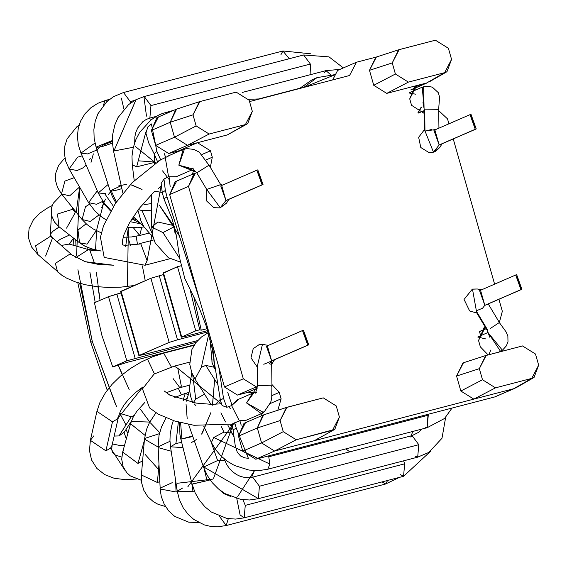 <?xml version="1.0" encoding="UTF-8"?>
<svg xmlns="http://www.w3.org/2000/svg" width="567" height="567" viewBox="0 0 567 567"><rect width="100%" height="100%" fill="white"/><g stroke="black" fill="none" stroke-linecap="round" stroke-linejoin="round"><path stroke-width="0.85" d="M426.604 82.995L444.648 72.661L426.604 82.995L444.648 72.661L408.403 82.109L395.405 74.015L373.745 85.291L386.744 93.385L408.403 82.109L386.744 93.385L426.604 82.995L410.912 89.806L426.604 82.995L413.945 86.758L416.639 85.589L415.25 86.071L409.721 98.878L411.543 105.292L424.272 113.457L411.543 105.292L409.721 98.878L416.639 85.589L386.744 93.385L373.745 85.291L395.405 74.015L408.403 82.109L444.648 72.661L426.604 82.995M198.833 101.918L199.903 101.571L198.833 101.918M187.493 145.308L209.152 134.032L187.493 145.308L174.494 137.214L170.228 122.245L151.396 130.424L155.656 145.393L174.494 137.214L155.656 145.393L168.661 153.487L187.493 145.308L168.661 153.487L180.575 150.588L178.626 150.886L197.465 142.707L178.626 150.886L168.661 153.487L155.656 145.393L151.396 130.424L170.228 122.245L174.494 137.214L187.493 145.308L197.465 142.707L187.493 145.308L209.152 134.032L187.493 145.308M286.455 407.46L263.69 414.853L257.319 427.972L280.084 420.579L286.455 407.46L286.994 407.297L285.924 407.645L323.24 397.857L336.238 405.944L339.399 417.043L334.813 429.368L296.243 439.765L274.584 451.041L296.243 439.765L283.245 431.678L261.585 442.947L274.584 451.041L296.243 439.765L274.584 451.041L261.585 442.947L242.747 451.126L255.752 459.22L274.584 451.041L255.752 459.22L494.856 396.907L515.091 388.246M225.957 200.52L220.272 207.742L225.957 200.52L262.06 184.842L256.823 170.213L257.794 169.88L263.031 184.509L225.957 200.52L221.697 185.558L225.957 200.52L220.733 185.891L256.823 170.213M484.835 305.315L482.517 308.257L484.835 305.315L479.604 290.68L484.835 305.315L520.931 289.631L515.694 275.002L516.672 274.669L521.902 289.298L484.835 305.315L480.568 290.347M231.683 132.437L227.353 134.918L197.465 142.707L210.47 150.801L212.299 157.215L210.35 167.322L212.299 157.215L206.105 159.908L212.299 157.215L210.47 150.801L201.965 154.493L210.47 150.801L197.465 142.707L227.353 134.918L247.722 123.634L227.353 134.918L245.398 124.584L209.152 134.032L196.154 125.945L174.494 137.214L196.154 125.945L192.993 114.846L170.228 122.245L192.993 114.846L199.364 101.727L199.903 101.571L192.993 114.846L196.154 125.945L209.152 134.032L245.398 124.584L252.308 111.309L247.722 123.634M193.886 169.469L192.369 174.296L193.886 169.469M195.417 173.098L192.73 174.267L195.417 173.098L188.499 186.387L194.027 173.58L195.417 173.098M194.027 173.58L175.189 181.759L169.668 194.566L188.499 186.387L169.668 194.566L224.475 386.985L237.481 395.079L247.446 392.484L253.527 392.853L247.446 392.484L257.205 388.239L247.446 392.484L237.481 395.079L256.319 386.9L237.481 395.079L224.475 386.985L243.314 378.806L224.475 386.985L169.668 194.566L176.585 181.277M502.334 311.304L499.357 322.481L502.334 311.304L498.91 299.284L502.334 311.304M486.16 328.612L479.739 331.397L486.16 328.612M485.331 327.216L484.069 327.662L478.541 340.469L480.362 346.884L488.123 354.885L480.362 346.884L478.541 340.469L485.331 327.216M485.706 355.537L462.941 362.93L456.57 376.049L460.836 391.024L473.835 399.118L513.695 388.728L531.74 378.395L538.65 365.12L535.489 354.021L522.49 345.934L535.489 354.021L538.65 365.12L534.064 377.445L513.695 388.728L494.856 396.907L513.695 388.728L473.835 399.118L495.494 387.842L482.496 379.748L479.335 368.656L485.706 355.537L522.49 345.934L485.175 355.722L486.245 355.374L479.335 368.656L456.57 376.049L479.335 368.656L482.496 379.748L460.836 391.024L482.496 379.748L495.494 387.842L473.835 399.118L274.584 451.041L314.444 440.651L334.813 429.368M531.74 378.395L495.494 387.842L531.74 378.395M262.854 415.164L244.008 423.351L238.487 436.158L257.319 427.972L262.854 415.164L264.229 414.697M262.351 413.166L261.189 415.887L262.351 413.166M277.802 410.267L281.119 398.807L270.211 403.548L281.119 398.807L279.29 392.392L272.061 395.532L279.29 392.392L271.926 384.518L279.29 392.392L281.119 398.807L277.802 410.267M257.453 386.602L256.319 386.9L243.314 378.806L188.499 186.387L243.314 378.806L256.319 386.9L257.453 386.602M494.856 396.907L255.752 459.22L242.747 451.126L238.487 436.158L242.747 451.126L261.585 442.947L257.319 427.972L238.487 436.158L245.405 422.876M236.148 92.123L249.147 100.21L252.308 111.309L249.147 100.21L236.148 92.123L199.903 101.571L236.148 92.123M257.319 427.972L261.585 442.947L283.245 431.678L280.084 420.579L257.319 427.972M199.364 101.727L176.606 109.119L170.228 122.245L175.763 109.438L177.138 108.963M175.763 109.438L156.924 117.617L151.396 130.424L158.313 117.142M249.416 101.16L249.927 101.479L349.555 75.51L356.473 62.228L337.634 70.407L332.687 79.904L337.634 70.407L356.473 62.228L376.389 57.033L356.473 62.228L349.555 75.51L249.927 101.479L249.416 101.16M438.709 110.636L447.526 118.886L448.929 123.812L447.526 118.886L438.709 110.636M453.239 138.936L494.608 284.166L453.239 138.936M448.398 48.287L451.559 59.386L446.973 71.711L444.648 72.661L451.559 59.386L448.398 48.287L435.399 40.2L399.154 49.641L392.244 62.923L395.405 74.015L392.244 62.923L398.615 49.804L435.399 40.2L448.398 48.287M323.24 397.857L286.994 407.297L280.084 420.579L283.245 431.678L296.243 439.765L332.489 430.318L339.399 417.043L336.238 405.944L323.24 397.857M398.084 49.988L399.154 49.641L398.084 49.988M398.615 49.804L375.85 57.196L369.478 70.315L392.244 62.923L369.478 70.315L373.745 85.291L369.478 70.315L376.389 57.033M263.79 364.283L265.122 363.702M273.521 360.052L307.732 345.19L302.502 330.561L303.473 330.228L308.71 344.856L271.636 360.874L267.376 345.905L271.636 360.874L266.405 346.239M439.156 144.961L433.471 152.183L439.156 144.961L433.925 130.332L439.156 144.961L475.252 129.283L470.022 114.654L470.993 114.321L476.23 128.95L439.156 144.961L434.896 129.999M318.774 438.171L314.444 440.651L473.835 399.118L460.836 391.024L456.57 376.049L463.48 362.767M475.252 129.283L470.993 114.321L475.252 129.283M520.931 289.631L516.672 274.669L520.931 289.631M262.06 184.842L257.794 169.88L262.06 184.842M307.732 345.19L303.473 330.228L307.732 345.19M229.174 407.553L230.266 408.396M232.371 423.932L239.855 420.728L246.184 420.253M169.037 176.535L170.185 186.756L169.037 176.535L163.962 179.052L161.127 183.524L163.962 179.052L168.569 176.741L176.28 176.727L191.979 169.909L178.832 165.181L183.113 149.497L184.495 149.008L187.195 148.703L184.495 149.008L178.832 165.181L197.259 172.566L208.585 165.444L197.259 172.566L178.832 165.181L193.467 169.101M417.929 112.79L421.09 107.326L417.929 112.79M151.41 123.939L156.896 151.432L160.681 159.809L165.72 157.406L164.232 153.593L165.72 157.406L160.681 159.809L156.896 151.432L154.104 153.728L156.896 151.432L151.41 123.939L147.845 126.909L145.903 133.181L148.703 142.898L154.082 153.678M418.085 112.854L421.564 107.12L418.085 112.854M167.648 156.209L169.271 155.62L165.72 157.406L168.803 155.826M237.077 399.941L238.7 399.352L237.311 399.834L231.598 405.589L238.7 399.352L237.077 399.941L238.232 399.558M480.993 336.763L477.804 337.046M239.855 420.728L241.223 425.207L239.855 420.728L234.688 422.762L231.62 424.768L233.094 429.722L236.304 428.291L234.688 422.762L236.304 428.291L233.094 429.722L235.206 445.506L237.332 452.346L240.606 456.024L244.866 457.881L248.566 458.349M154.104 153.721L157.647 161.971L160.681 159.809L158.228 161.099M415.519 94.165L409.551 93.087M480.653 335.685L479.533 331.738L480.653 335.685M424.272 113.258L423.535 110.877L424.272 113.258M415.2 90.224L415.094 88.119L415.2 90.224M335.487 74.539L303.77 87.446L317.01 77.636L335.487 74.539M259.757 98.913L248.856 99.317L259.757 98.913M227.736 392.378L232.066 405.384L227.736 392.378M301.736 87.063L311.928 79.841L300.035 88.126L311.928 79.841L317.01 77.636M248.346 458.235L236.304 428.291L248.346 458.235M220.4 400.295L223.497 398.303L218.791 367.019M200.186 301.722L167.045 196.962L163.87 198.705L162.29 192.631L165.337 190.427L167.045 196.962L165.337 190.427L162.29 192.631L161.127 183.524M223.497 398.303L220.393 400.274L222.108 405.533L226.821 407.304L223.497 398.303L226.821 407.304L231.598 405.589L226.821 407.304L222.129 405.575M163.962 179.052L165.337 190.427L163.962 179.052M154.437 373.844L147.399 358.975M125.654 246.468L128.362 227.473L127.44 286.519M410.983 435.903L412.953 431.402L410.983 435.903M95.213 302.438L89.912 272.252M87.205 249.218L87.02 247.134M91.025 162.353L93.335 153.877M148.986 118.312L151.446 119.538L148.986 118.312M251.606 477.407L254.455 470.617L237.743 496.486M77.92 269.722L92.293 341.476L116.469 406.454M119.949 413.591L125.973 424.988M187.776 486.883L233.143 424.456L213.596 478.3M169.327 179.774L162.531 170.858M155.5 162.814L135.307 146.421L155.5 162.814M100.04 146.973L96.319 150.368M90.38 158.2L89.494 159.696M76.559 255.384L79.671 187.202L76.269 211.994M75.737 239.834L75.978 246.014M97.949 286.789L100.061 300.34L96.383 272.479M95.476 250.869L96.61 230.79M101.635 207.756L105.476 199.06M108.12 194.842L110.494 191.887M118.375 185.997L126.391 184.31M131.643 184.934L142.048 189.428L130.793 184.75M179.98 236.857L159.242 204.978L174.544 226.991M213.915 357.749L214.517 368.245L212.717 345.707M212.597 404.328L214.659 379.486L212.448 405.192M202.334 433.153L210.91 412.592L201.639 434.109M196.756 439.312L191.526 442.529M159.674 432.571L150.418 422.862M149.872 422.202L140.375 409.161M129.205 389.678L118.326 365.332L122.181 374.688M103.733 202.547L96.78 229.373M115.562 404.519L92.293 341.476L90.805 342.383L92.293 341.476L79.699 283.294M101.961 145.577L112.649 141.339M212.76 479.129L177.265 483.275M159.192 470.163L145.124 454.422M349.754 451.864L345.842 448.894M225.496 421.94L220.917 412.811M502.447 350.193L500.512 351.313L488.471 333.205L502.419 350.215L506.374 345.877L507.989 341.681L507.862 336.018L505.97 331.702L499.392 322.658M478.087 337.089L485.912 338.981M490.696 350.073L488.981 354.666M201.349 367.267L195.005 379.047L201.349 367.267L205.771 365.389L217.721 384.341L205.771 365.389L201.349 367.267L208.727 334.275L201.349 367.267M211.994 359.606L211.938 362.235L213.844 367.175L205.771 365.389L213.844 367.175L215.921 370.471M215.595 404.257L220.166 399.572L215.595 404.257M192.73 374.865L195.728 399.133L204.524 394.143L195.728 399.133L192.73 374.865M195.877 405.589L194.134 403.853M193.304 402.634L195.728 399.133L193.304 402.634M221.173 426.228L223.93 432.097L231.556 433.053L223.93 432.097L221.173 426.228M203.801 426.313L211.406 442.515L213.731 437.497L223.93 432.097L213.731 437.497L211.406 442.515L215.63 449.702L221.073 456.038L227.36 461.283L234.49 465.493L248.934 470.064L258.956 470.596L267.759 469.242L269.913 464.068L268.602 455.868L269.913 464.068L213.731 437.497L269.913 464.068L267.759 469.242L427.157 427.702L428.007 414.328L428.276 415.221L268.878 456.761L428.276 415.221L427.157 427.702L425.215 427.178M189.534 390.578L186.437 401.167M186.054 404.214L187.195 418.793M258.113 498.74L249.622 499.988L240.769 499.414L225.106 493.651L218.465 488.945L212.228 482.645L207.288 475.465L203.695 467.555L188.556 424.392M210.924 441.487L217.608 460.546L224.702 460.184L217.608 460.546L210.924 441.487M203.787 467.01L217.608 460.546L203.787 467.01L258.424 498.662L259.395 486.231L252.669 477.159L259.395 486.231L258.424 498.662L203.787 467.01M258.283 498.705L417.681 457.165L418.793 444.691L412.067 435.626L418.793 444.691L259.395 486.231L418.793 444.691L417.681 457.165L415.143 456.151M410.643 436.987L412.067 435.626L418.921 432.16L421.564 429.155M180.604 422.663L181.872 438.815L180.604 422.663M179.505 422.38L179.945 434.535L180.88 439.184L192.794 436.491L180.88 439.184L192.61 435.966M204.049 468.548L207.083 480.696L210.109 479.888L207.083 480.696L204.049 468.548M180.88 439.184L192.114 484.168L207.083 480.696L193.099 483.8M192.114 484.168L195.147 492.829L199.371 500.214L204.893 506.77L211.257 511.98L226.715 518.401L235.617 519.088L244.15 517.841L245.27 505.367L242.924 499.725L245.27 505.367L244.15 517.841L240.096 514.942L236.779 498.549M245.27 505.367L404.668 463.827L403.633 460.829L404.668 463.827L245.27 505.367M244.15 517.841L403.555 476.301L404.668 463.827L403.555 476.301L400.415 474.657M178.343 422.068L175.933 443.536L178.343 422.068M173.339 420.586L171.808 425.307L170.171 434.35L169.958 440.474L170.511 446.782L182.992 447.632L170.511 446.782L175.933 443.536L181.667 442.331M191.504 481.752L192.971 491.391L194.353 490.994L192.971 491.391L191.504 481.752M170.511 446.782L177.273 491.242L192.971 491.391L177.273 491.242L182.687 487.989M219.408 516.275L226.198 525.545L228.31 518.67L226.198 525.545L385.595 484.005L387.63 480.455L385.603 484.005L382.087 481.9M165.968 417.886L161.496 426.908L159.008 435.491L158.122 446.839L158.306 447.632L171.184 451.197L158.306 447.632L158.122 446.839L169.987 441.296M175.522 479.739L176.089 492.007L177.336 491.632L176.089 492.007L175.522 479.739M158.122 446.839L160.199 488.995L176.089 492.007L160.199 488.995L160.022 488.201L172.233 482.659M183.127 400.288L185.239 393.42L187.996 394.646L185.239 393.42L174.806 397.446M155.946 412.79L149.468 422.585L146.541 429.425L144.472 439.12L158.129 447.044L144.472 439.12L141.403 475.004L157.406 482.51L159.724 481.659L157.406 482.51L158.937 464.586L157.406 482.51L141.403 475.004L141.502 474.359M144.578 438.475L159.398 433.67M178.251 388.133L181.305 394.625L178.251 388.133M144.975 402.308L136.803 411.302L132.884 417.688L130.538 423.726L144.989 435.321L130.538 423.726L122.678 452.055L138.001 463.452L142.622 460.751L138.001 463.452L144.344 440.587L138.001 463.452L122.678 452.055L123.769 449.829M131.629 421.501L149.745 422.061M119.566 413.201L131.197 416.795L134.039 415.54L131.197 416.795L119.566 413.201M131.197 416.795L118.992 435.931L124.364 432.118L118.992 435.931L131.197 416.795M114.158 436.066L118.992 435.931L114.158 436.066M124.088 432.529L126.321 438.936L124.088 432.529M163.339 353.298L163.693 353.163L171.347 366.948L163.693 353.163L194.056 345.317M143.047 386.836L117.135 419.133L118.638 416.249L117.135 419.133L143.047 386.836L135.619 392.477L128.638 399.211L123.819 405.277L120.282 411.465L118.638 416.249L112.082 445.244L110.579 448.128L112.082 445.244L111.706 449.369L112.273 451.807L113.471 453.586L115.569 455.152L121.777 457.101M93.902 435.81L90.366 440.332L105.916 450.836L90.366 440.332L96.929 411.337L112.472 421.841L117.135 419.133L112.472 421.841L105.916 450.836L110.579 448.128L124.946 470.256L110.579 448.128L105.916 450.836L112.472 421.841L96.929 411.337L99.983 402.322L105.455 392.69L112.131 384.27L120.48 376.127L130.46 368.472L141.303 361.959L152.395 356.856L163.693 353.163M189.307 385.241L179.874 387.7L181.355 386.198L177.769 368.267L221.506 403.91L177.769 368.267L174.253 366.154L177.769 368.267L181.355 386.198L179.874 387.7L173.141 378.628M239.387 420.934L231.598 405.589L239.387 420.934M221.477 403.824L211.335 404.321L196.062 403.08L169.802 395.114L164.111 390.89M255.767 392.449L253.924 392.74L246.553 402.939L263.442 412.436L265.065 410.848L261.401 413.641L246.553 402.939L252.535 393.222L255.908 392.442M246.553 402.939L257.942 385.595L246.553 402.939M263.35 412.308L264.683 411.195L270.714 402.251L271.728 398.247L271.898 385.844L257.942 385.595L271.891 385.829L271.48 386.24M490.094 328.626L498.91 322.8M487.585 329.923L476.174 310.851L487.585 329.923L487.088 330.051L487.443 329.682M154.897 191.199L162.495 192.553L154.897 191.199L151.269 194.8L154.897 191.199M423.046 86.942L422.018 87.389M423.613 86.751L424.733 86.503L423.613 86.751L424.052 107.822L422.245 87.275L423.613 86.751M162.984 232.598L173.934 226.85L162.984 232.598L151.672 227.119L162.984 232.598L179.689 258.396L162.984 232.598M151.559 194.672L138.284 209.499L142.048 210.676L151.46 210.208L142.048 210.676L152.303 233.831L142.048 210.676L138.284 209.499L137.909 210.208L140.999 221.052L144.082 227.02L153.09 237.282M143.933 204.659L151.382 203.588M138.518 160.822L154.359 162.006L154.309 162.481L136.633 166.84L132.26 164.735L136.633 166.84L154.309 162.481L154.543 154.55M143.564 226.155L133.387 216.608L143.564 226.155M151.276 194.8L151.672 227.119L157.839 222.002L173.615 225.553L173.934 226.85L173.906 224.553M136.633 166.84L145.875 131.991L136.633 166.84M168.42 112.627L166.563 112.167L168.42 112.627M258.828 98.941L299.893 88.239L258.828 98.941M330.795 74.844L325.968 70.627L330.795 74.844M324.253 72.739L325.968 70.627L339.959 69.401M133.33 147.264L113.535 151.07L133.33 147.264M136.045 99.65L113.832 151.219L135.981 99.686L143.912 96.638L146.477 116.122M134.719 142.593L134.868 136.704L135.882 132.217L137.724 127.944L142.834 121.699L146.251 119.439L149.851 118.064L150.964 105.582L144.238 96.518L150.964 105.582L149.851 118.064L156.209 116.405M150.964 105.582L310.369 64.043L303.636 54.978L310.369 64.043L150.964 105.582M310.922 74.546L310.369 64.043L310.922 74.546M136.208 219.982L132.487 217.983L136.208 219.982M116.377 202.022L111.309 191.1L116.377 202.022M121.232 185.692L110.133 190.824L121.232 185.692M121.877 188.613L117.085 190.037L111.309 191.1L110.133 190.824L96.085 147.059L112.358 140.545L96.085 147.059L94.15 138.383L93.874 129.581L95.235 121.168L97.914 113.825L106.731 101.741L113.584 96.624L123.521 92.513L130.247 101.585L123.521 92.513L282.919 50.973L289.241 58.727L282.919 50.973L310.666 53.794M112.443 143.16L103.038 146.279L97.262 147.342L96.085 147.059M130.616 103.01L130.247 101.585L130.616 103.01M123.932 109.098L121.359 98.112M130.247 101.585L134.556 100.458L130.247 101.585M280.842 54.886L282.919 50.973M113.457 206.402L104.796 193.815L113.457 206.402M108.106 184.495L98.219 192.971L108.106 184.495M105.703 193.602L98.219 192.971L80.953 153.083L94.356 143.494L80.953 153.083L78.31 144.869L77.395 136.399L78.274 128.199L80.649 120.998L84.908 113.868L90.706 107.893L97.722 103.35L105.611 100.387L107.602 100.947L105.611 100.387L109.516 99.367M95.05 143.338L94.356 143.494L95.05 143.338M97.007 149.936L87.531 153.926L80.953 153.083M103.47 105.171L104.93 100.742M110.629 211.037L102.117 201.802L110.629 211.037M97.29 190.817L88.608 202.66L97.29 190.817M102.854 201.306L96.574 204.276L88.608 202.66L69.117 168.938L77.608 157.172L69.117 168.938L65.829 161.496L64.355 153.565L64.822 146.031L67.126 138.823L76.829 126.781L79.068 125.172M82.144 155.833L77.608 157.172L82.144 155.833M86.17 165.139L82.626 168.08L77.084 170.554L69.117 168.938M148.71 233.143L139.73 235.482L141.729 227.324L139.73 235.482L133.443 227.835M89.551 204.205L85.497 206.693L82.073 219.521L85.497 206.693L89.551 204.205M99.041 214.893L90.245 221.456L82.073 219.521L61.484 193.914L64.914 181.086L61.484 193.914L57.529 187.486L55.573 180.71L55.736 173.176L58.67 165.302L64.914 157.888M74.171 177.684L64.914 181.086L74.171 177.684M79.564 187.011L69.656 195.849L61.484 193.914M130.545 245.391L127.844 237.233M136.193 236.276L137.448 244.171L136.193 236.276M86.141 223.795L77.977 230.053L79.529 242.789L77.977 230.053L86.141 223.795M96.255 230.613L87.07 244.136L79.529 242.789L59.032 226.779L57.487 214.042L59.032 226.779L54.397 221.966L51.441 215.177L51.689 207.295L53.369 203.142L61.824 194.332M75.609 211.484L72.739 209.237L57.487 214.042L72.739 209.237L75.234 212.625L66.573 228.132M72.81 209.287L72.704 207.862L72.81 209.287M100.465 250.933L89.763 250.061L100.465 250.933M96.773 250.217L88.445 249.572L75.68 257.687L88.445 249.572L69.231 244.086L61.222 245.454L69.231 244.086L70.549 244.575M89.763 250.061L94.767 263.903M69.238 244.086L73.504 238.161L69.372 244.15M142.374 265.888L145.237 280.715L142.374 265.888M113.719 265.257L85.156 261.692L70.088 253.966L55.353 263.372L57.643 272.025L55.353 263.372L70.088 253.966L85.156 261.692L113.719 265.257M59.223 226.928L53.128 231.102L51.207 233.235L50.47 235.014L52.589 237.814L50.272 236.425L52.589 237.814L72.406 255.348L70.088 253.966L85.156 261.692L98.899 264.498L113.598 265.2M50.272 236.425L35.537 245.83L37.833 254.484L35.537 245.83L50.272 236.425L51.406 214.978L50.272 236.425M52.589 237.814L45.636 256.043M122.55 244.795L124.527 245.391L140.829 243.916L147.115 260.671L144.989 265.243L147.115 260.671L140.829 243.916L139.376 243.697L153.919 239.905M168.569 176.741L165.252 157.612L168.569 176.741M161.283 185.182L147.115 260.671L161.283 185.182M193.375 168.094L191.972 168.108L196.77 172.708L197.259 172.566L196.763 172.694M438.645 109.36L424.69 109.126L424.279 109.537L422.975 102.599M424.69 109.126L424.966 131.105L424.69 109.126M220.719 184.665L220.003 184.516M220.272 207.742L226.602 203.014L219.805 207.848L220.272 207.742L206.884 189.725L220.272 207.742M220.655 184.644L207.125 189.293M271.203 364.269L271.196 363.461L271.203 364.269L269.318 363.816L271.636 360.874L269.318 363.816M271.671 364.248L274.548 359.698M257.234 367.026L250.983 357.791L253.236 348.62L259.041 344.708L264.109 344.552L262.457 344.346L257.234 366.651L262.457 344.346L268.34 345.402M435.86 129.496L424.966 131.105L431.671 129.482M433.471 152.183L439.801 147.455L433.471 152.183L424.477 129.68L433.471 152.183M424.966 131.105L424.485 130.311M482.517 308.257L476.174 310.851L482.517 308.257M472.205 289.191L477.308 288.993L472.205 289.191M476.741 312.871L472.474 289.113L476.741 312.871M476.323 312.176L476.174 310.851M101.947 335.551L94.448 302.771L101.947 335.551L112.72 366.913L127.192 362.356L194.339 344.856L127.192 362.356L112.72 366.913L126.781 360.803L112.72 366.913L101.947 335.551M163.516 273.074L177.499 266.703L181.49 265.661L177.499 266.703L195.771 330.837L199.761 329.803L190.321 290.481L199.761 329.803L201.228 330.2L193.942 297.413L201.228 330.2L199.761 329.803L195.771 330.837L181.716 336.947L163.445 272.805L162.998 273.081L181.27 337.216L185.338 336.408L181.716 336.947L195.771 330.837L177.499 266.703L163.445 272.805L181.716 336.947M207.671 330.589L185.338 336.408L207.671 330.589M177.492 339.817L208.046 331.858L177.492 339.817L159.221 275.682L177.492 339.817L169.157 342.397L177.492 339.817M121.14 291.481L150.886 278.262L163.424 274.584L150.886 278.262L169.157 342.397L139.333 355.353L142.962 354.814L197.642 340.569L142.962 354.814L139.333 355.353L121.069 291.211L120.622 291.488L138.894 355.622L169.157 342.397L150.886 278.262L121.069 291.211L139.333 355.353M207.097 328.669L201.228 330.2L207.097 328.669M196.154 342.319L126.781 360.803L196.154 342.319M121.047 292.99L116.845 294.089L135.109 358.224L116.845 294.089L108.51 296.669L126.781 360.803L108.51 296.669L94.448 302.771L108.51 296.669L121.047 292.99M225.857 200.654L263.031 184.509M484.728 305.443L521.902 289.298M479.597 290.68L515.694 275.002M486.224 328.711L479.632 331.567M534.064 377.445L516.034 387.771M428 82.513L410.813 89.976M428.943 82.038L446.973 71.711M264.761 363.943L308.71 344.856M266.398 346.239L302.502 330.561M440.127 144.628L476.23 128.95M433.918 130.332L470.022 114.654M220.393 400.274L212.164 348.592L206.508 326.798L199.3 308.122L184.835 278.638L179.647 258.148L176.62 237.155L172.297 219.401L163.87 198.705M299.546 88.544L300.035 88.126M174.891 232.427L176.181 234.646M210.052 339.328L212.178 363.433M127.901 433.223L125.917 429.68M107.234 390.209L90.805 342.383L77.807 282.713M73.731 209.145L73.682 209.974M73.504 238.083L73.852 245.405M421.38 429.205L420.962 430.013M232.094 426.129L230.181 425.052M498.627 352.15L500.505 351.334M488.144 332.425L478.094 336.798M208.28 332.694L201.483 336.975L195.884 342.666L191.922 349.456L189.775 364.368L191.823 372.739L195.005 379.047L210.974 404.377M192.667 402.513L190.54 396.142L189.357 388.416L191.788 372.654M227.977 425.42L234.136 437.285M427.157 427.702L444.549 418.474L452.034 408.07M224.248 458.901L226.743 464.642L229.493 468.59L232.676 471.801L236.567 474.565L240.146 476.273L244.809 477.513L248.892 477.733L252.662 477.159L412.067 435.626M417.681 457.165L428.829 452.416L441.991 438.256L445.648 417.404M186.515 400.678L186.245 401.117M219.344 489.668L223.965 493.694L230.797 496.508M403.555 476.301L430.877 451.048M177.273 491.242L179.406 499.775L183.098 507.635L188.124 514.368L193.879 519.507L204.347 524.907L210.605 526.403L217.714 526.8L226.198 525.545M385.595 484.005L399.459 477.371M186.968 398.403L183.389 400.366M160.022 488.201L161.262 496.508L164.217 504.261L168.718 510.931L174.679 516.367L188.74 522.172L198.769 522.547M188.747 392.506L185.239 393.42M141.403 475.004L141.637 482.836L143.841 490.349L147.732 496.6L153.423 501.745L158.023 504.283L165.493 506.515M122.678 452.055L121.707 459.227L123.131 466.698L126.774 472.687L130.332 475.904L141.353 480.306M131.409 421.068L124.336 432.16M112.379 443.94L120.502 445.619L124.456 445.634M90.366 440.332L89.48 450.68L91.563 459.979L96.907 468.462L104.767 474.622L114.116 478.257L125.654 479.717L136.406 479.044M189.619 362.15L174.253 366.154L154.089 374.057L142.494 388.941L149.575 407.928L158.328 414.208L174.679 421.012L193.949 425.278L235.135 423.996M179.874 387.7L166.124 392.796M236.843 400.04L252.535 393.222M245.709 420.459L261.408 413.641M257.524 385.957L255.526 393.137L256.66 392.477M257.475 386.014L257.212 365.12M271.947 385.829L271.628 360.959M487.096 330.058L489.789 337.245M476.245 312.034L487.039 330.079M488.251 303.919L499.456 322.644M418.552 113.046L424.236 110.572M422.209 87.183L409.672 92.627M134.216 180.533L132.26 164.735L131.983 156.209L133.21 147.767L135.924 139.496L139.659 132.38L150.992 119.878L158.455 115.207L162.481 113.457L173.835 110.274M154.536 163.452L154.359 162.006M143.579 226.176L133.323 216.7M176.287 235.22L174.267 230.159L173.934 226.85M180.306 262.046L168.328 257.68L155.252 243.13L152.665 235.61L151.672 227.119M242.159 92.471L325.968 70.627M122.911 193.255L113.535 151.07L112.401 142.31L112.741 134.195L114.86 124.875L117.979 117.645L128.532 104.64L135.981 99.686L144.238 96.518L303.636 54.978L329.016 56.87L343.34 67.934M138.787 222.462L131.891 218.912M115.796 202.858L112.429 196.692L110.133 190.824M140.318 223.767L130.204 221.676M110.934 210.513L104.172 203.142L98.219 192.971M144.025 226.92L137.824 227.743L127.121 227.31M106.015 219.833L101.387 216.743L95.093 211.215L88.608 202.66M139.73 235.482L131.594 236.949L123.159 237.261M101.302 232.867L93.385 229.047L86.9 224.461L82.073 219.521M101.153 251.039L91.159 248.693L84.689 246.043L79.529 242.789M56.962 241.684L60.605 239.083L69.578 235.022M52.263 205.53L47.947 207.72L39.782 213.206L33.269 220.046L29.073 228.586L28.35 237.566L31.568 246.999L37.833 254.484L61.867 275.279L66.559 278.085L75.163 281.827L85.178 284.705L96.425 286.618L108.29 287.448L120.814 287.157L134.145 285.534M160.638 159.688L132.054 182.765L115.392 203.461L103.541 225.709L100.437 237.233L104.2 257.425L144.989 265.243L170.128 258.687M161.361 186.004L158.2 188.598M122.571 244.838L122.444 240.621L123.996 234.603L129.361 223.122L137.909 210.237M167.414 156.308L183.106 149.49M209.074 165.309L199.201 152.076L193.801 149.397L187.606 148.682L185.147 148.944M207.508 190.76L196.714 172.722M221.307 185.636L209.131 165.288M424.726 86.503L428.418 86.283L432.394 87.205L438.291 92.641L439.581 97.184L438.645 109.41M424.222 109.544L424.492 130.559M438.695 109.36L438.936 128.156M222.661 185.055L220.726 184.665M228.87 199.343L226.602 203.014M226.488 203.199L220.067 207.883L213.879 207.699L206.197 200.583L206.749 189.491M442.069 143.784L439.801 147.455L435.499 151.467L432.564 152.48L429.006 152.573L420.792 147.519L418.652 137.299L424.477 129.602M476.826 313.005L469.646 310.971L464.068 299.447L472.339 289.12L477.308 288.993L481.532 289.843M487.74 304.139L487.365 304.748"/></g></svg>
